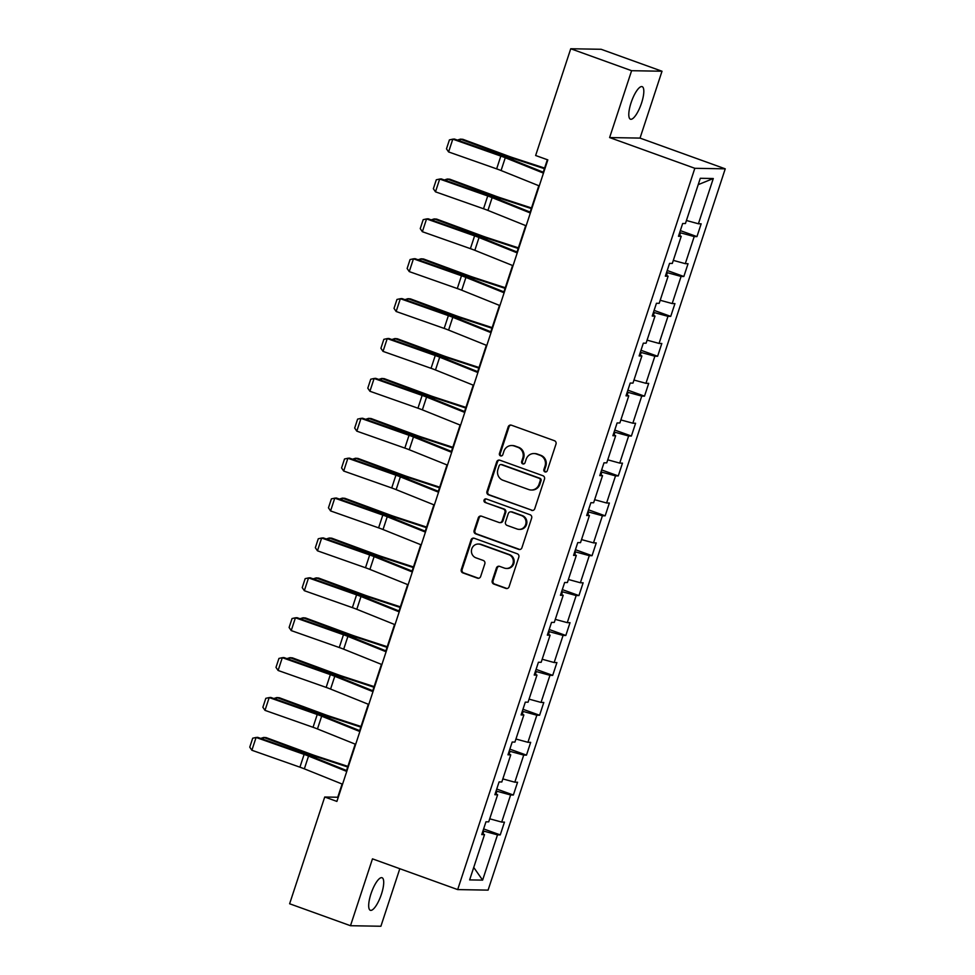 <?xml version="1.0" encoding="UTF-8"?>
<svg xmlns="http://www.w3.org/2000/svg" width="975" height="975" viewBox="0 0 975 975"><rect width="100%" height="100%" fill="white"/><g stroke="black" fill="none" stroke-linecap="round" stroke-linejoin="round"><path stroke-width="1.46" d="M544.976 471.9A1.853 1.767 -89 0 0 547.231 470.754L555.994 444.088A2.657 2.523 -89 0 0 554.434 440.712L511.424 425.197A2.657 2.523 -89 0 0 508.207 426.843L499.444 453.509A1.853 1.767 -89 0 0 501.077 455.971A1.853 1.767 -89 0 0 502.783 454.716L503.917 451.267A8.495 8.092 -89 0 1 514.203 445.989L517.786 447.281A8.495 8.092 -89 0 1 522.795 458.079L521.662 461.528A1.853 1.767 -89 0 0 523.307 463.99A1.853 1.767 -89 0 0 525.013 462.735L526.147 459.286A8.495 8.092 -89 0 1 536.433 454.009L540.016 455.301A8.495 8.092 -89 0 1 545.025 466.087L543.879 469.548A1.853 1.767 -89 0 0 544.976 471.9M533.934 453.546L534.763 453.57A8.495 8.092 -89 0 1 537.249 454.021L540.832 455.313A8.495 8.092 -89 0 1 545.842 466.111L544.708 469.56A1.853 1.767 -89 0 0 545.939 471.961M511.046 425.1A2.657 2.523 -89 0 0 509.023 426.855L500.26 453.521A1.853 1.767 -89 0 0 501.491 455.934M511.717 445.538L512.533 445.551A8.495 8.092 -89 0 1 515.032 446.014L518.615 447.306A8.495 8.092 -89 0 1 523.624 458.092L522.478 461.541A1.853 1.767 -89 0 0 523.709 463.942M381.457 894.112A17.306 5.009 109.8 0 0 382.078 877.744A17.306 5.009 109.8 0 0 370.939 893.929A17.306 5.009 109.8 0 0 370.329 910.297A17.306 5.009 109.8 0 0 381.457 894.112M641.562 103.021A17.306 5.009 109.8 0 0 642.172 86.653A17.306 5.009 109.8 0 0 631.044 102.838A17.306 5.009 109.8 0 0 630.435 119.206A17.306 5.009 109.8 0 0 641.562 103.021M492.241 580.686A2.657 2.523 -89 0 0 493.801 584.062L505.879 588.413A2.657 2.523 -89 0 0 509.084 586.767L518.822 557.152A2.657 2.523 -89 0 0 517.262 553.776L474.252 538.261A2.657 2.523 -89 0 0 471.035 539.906L461.297 569.522A2.657 2.523 -89 0 0 462.857 572.898L477.433 578.151A2.657 2.523 -89 0 0 480.651 576.505L484.819 563.83A2.657 2.523 -89 0 0 483.259 560.454L476.032 557.858A7.093 6.764 -89 0 1 478.359 544.038A7.093 6.764 -89 0 1 480.443 544.428L508.755 554.641A7.093 6.764 -89 0 1 506.427 568.449A7.093 6.764 -89 0 1 504.343 568.072L499.627 566.365A2.657 2.523 -89 0 0 496.409 568.011L492.241 580.686L493.058 580.698A2.657 2.523 -89 0 0 494.63 584.074L506.695 588.425A2.657 2.523 -89 0 0 507.061 588.522M372.474 858.853L350.488 925.714L289.624 903.764L324.724 797.014L336.899 801.413L547.816 159.888L535.641 155.5L570.741 48.75L631.605 70.7L609.619 137.56L694.834 168.297L457.677 889.59L372.474 858.853M531.533 510.352A2.657 2.523 -89 0 0 534.751 508.706L544.489 479.091A2.657 2.523 -89 0 0 542.929 475.727L499.907 460.212A2.657 2.523 -89 0 0 496.689 461.857L486.964 491.473A2.657 2.523 -89 0 0 488.524 494.837L532.362 510.376A2.657 2.523 -89 0 0 532.728 510.473M531.655 518.115L521.918 547.731A2.657 2.523 -89 0 1 518.7 549.388L475.69 533.873A2.657 2.523 -89 0 1 474.13 530.497L478.298 517.822A2.657 2.523 -89 0 1 481.504 516.177L498.956 522.466A2.657 2.523 -89 0 0 502.174 520.821L504.928 512.411A2.657 2.523 -89 0 0 503.368 509.035L485.209 502.491A1.853 1.767 -89 0 1 485.818 498.871A1.853 1.767 -89 0 1 486.367 498.981L530.095 514.751A2.657 2.523 -89 0 1 531.655 518.115M350.488 925.714L380.896 926.25L399.811 868.713M609.619 137.56L640.027 138.097L662.013 71.236L631.605 70.7M662.013 71.236L601.148 49.286L570.741 48.75M482.15 833.381L484.514 834.637L481.76 834.588L485.964 821.803L488.707 821.852L497.628 794.759L494.873 794.71L499.078 781.926L501.82 781.974L510.742 754.869L507.987 754.821L512.192 742.036L514.934 742.085L523.855 714.98L521.101 714.931L525.306 702.146L528.06 702.195L536.969 675.09L534.215 675.041L538.419 662.257L541.174 662.305L550.083 635.2L547.328 635.152L551.533 622.367L554.288 622.416L563.197 595.323L560.442 595.274L564.647 582.489L567.401 582.538L576.31 555.433L573.556 555.384L577.761 542.6L580.515 542.648L589.424 515.543L586.67 515.495L590.874 502.71L593.629 502.759L602.538 475.654L599.783 475.605L603.988 462.82L606.742 462.869L615.652 435.764L612.897 435.715L617.102 422.943L619.856 422.979L628.765 395.887L626.011 395.838L630.216 383.053L632.97 383.102L641.879 355.997L639.125 355.948L643.329 343.163L646.084 343.212L654.993 316.107L652.238 316.058L656.443 303.274L659.197 303.322L668.107 276.217L665.352 276.169L669.557 263.384L672.311 263.433L681.22 236.328L678.466 236.291L682.671 223.507L685.425 223.543L700.306 178.291L713.286 178.522L698.405 223.775L701.159 223.823L696.954 236.608L694.212 236.559L685.291 263.664L688.045 263.713L683.841 276.498L681.086 276.449L672.177 303.554L674.932 303.603L670.727 316.388L667.973 316.339L659.063 343.432L661.818 343.48L657.613 356.265L654.859 356.216L645.95 383.321L648.704 383.37L644.499 396.155L641.745 396.106L632.836 423.211L635.59 423.26L631.386 436.044L628.631 435.996L619.722 463.101L622.477 463.149L618.272 475.934L615.518 475.885L606.608 502.99L609.363 503.039L605.158 515.824L602.404 515.775L593.495 542.868L596.249 542.917L592.044 555.701L589.29 555.653L580.381 582.758L583.135 582.806L578.931 595.591L576.176 595.542L567.267 622.647L570.022 622.696L565.817 635.481L563.062 635.432L554.153 662.537L556.908 662.586L552.703 675.37L549.949 675.322L541.04 702.427L543.794 702.475L539.589 715.26L536.835 715.211L527.926 742.304L530.68 742.353L526.476 755.138L523.721 755.089L514.812 782.194L517.567 782.243L513.362 795.027L510.607 794.978L501.698 822.083L504.453 822.132L500.248 834.917L497.494 834.868L482.613 880.12L469.633 879.901L484.514 834.637M694.834 168.297L725.242 168.833L488.085 890.126L457.677 889.59M496.056 793.906L496.933 791.237L496.104 790.932M489.718 818.805L501.698 822.083M496.933 791.237L510.607 794.978M495.263 793.492L497.628 794.759M509.169 754.028L510.047 751.347L509.218 751.055M502.832 778.915L514.812 782.194M510.047 751.347L523.721 755.089M508.377 753.602L510.742 754.869M522.283 714.139L523.161 711.457L522.332 711.165M515.946 739.026L527.926 742.304M523.161 711.457L536.835 715.211M521.491 713.724L523.855 714.98M535.397 674.249L536.274 671.568L535.446 671.275M529.059 699.136L541.04 702.427M536.274 671.568L549.949 675.322M534.617 673.835L536.969 675.09M548.511 634.359L549.388 631.678L548.572 631.386M542.173 659.246L554.153 662.537M549.388 631.678L563.062 635.432M547.731 633.945L550.083 635.2M561.624 594.47L562.502 591.801L561.685 591.496M555.287 619.369L567.267 622.647M562.502 591.801L576.176 595.542M560.844 594.055L563.197 595.323M574.738 554.592L575.616 551.911L574.799 551.618M568.401 579.479L580.381 582.758M575.616 551.911L589.29 555.653M573.958 554.166L576.31 555.433M587.852 514.702L588.729 512.021L587.913 511.729M581.514 539.589L593.495 542.868M588.729 512.021L602.404 515.775M587.072 514.288L589.424 515.543M600.966 474.813L601.843 472.132L601.027 471.839M594.628 499.7L606.608 502.99M601.843 472.132L615.518 475.885M600.186 474.398L602.538 475.654M614.079 434.923L614.957 432.242L614.14 431.949M607.742 459.81L619.722 463.101M614.957 432.242L628.631 435.996M613.299 434.509L615.652 435.764M627.193 395.046L628.071 392.364L627.254 392.06M620.856 419.933L632.836 423.211M628.071 392.364L641.745 396.106M626.413 394.619L628.765 395.887M640.307 355.156L641.184 352.475L640.368 352.182M633.969 380.043L645.95 383.321M641.184 352.475L654.859 356.216M639.527 354.729L641.879 355.997M653.421 315.266L654.298 312.585L653.482 312.293M647.083 340.153L659.063 343.432M654.298 312.585L667.973 316.339M652.641 314.852L654.993 316.107M666.534 275.377L667.412 272.695L666.595 272.403M660.197 300.263L672.177 303.554M667.412 272.695L681.086 276.449M665.754 274.962L668.107 276.217M679.648 235.487L680.526 232.818L679.709 232.513M673.311 260.386L685.291 263.664M680.526 232.818L694.212 236.559M678.868 235.072L681.22 236.328M686.424 220.496L698.405 223.775M713.286 178.522L698.222 184.641M640.027 138.097L725.242 168.833M342.091 784.034L337.752 797.245L324.724 797.014M547.353 159.729L543.258 172.209M538.809 185.725L530.144 212.099M525.696 225.615L517.03 251.989M512.582 265.505L503.904 291.866M499.468 305.394L490.791 331.756M486.354 345.272L477.677 371.646M473.241 385.162L464.563 411.535M460.127 425.051L451.449 451.425M447.013 464.941L438.336 491.303M433.899 504.831L425.222 531.192M420.786 544.708L412.108 571.082M407.672 584.598L398.994 610.972M394.546 624.487L385.881 650.861M381.432 664.377L372.767 690.739M368.318 704.267L359.653 730.628M355.205 744.144L346.539 770.518M482.93 833.796L483.819 831.114L482.991 830.822M483.819 831.114L497.494 834.868M482.613 880.12L473.728 867.433M680.331 230.612L696.954 236.608M667.217 270.502L683.841 276.498M654.103 310.391L670.727 316.388M640.989 350.269L657.613 356.265M627.876 390.158L644.499 396.155M614.762 430.048L631.386 436.044M601.648 469.938L618.272 475.934M588.534 509.827L605.158 515.824M575.421 549.705L592.044 555.701M562.307 589.595L578.931 595.591M549.193 629.484L565.817 635.481M536.079 669.374L552.703 675.37M522.966 709.264L539.589 715.26M509.852 749.141L526.476 755.138M496.738 789.031L513.362 795.027M483.624 828.921L500.248 834.917M499.541 460.102A2.657 2.523 -89 0 0 497.518 461.87L487.78 491.485A2.657 2.523 -89 0 0 489.34 494.861L532.362 510.376M540.235 480.651A1.853 1.767 -89 0 0 539.138 478.286L501.382 464.673A1.853 1.767 -89 0 0 499.127 465.818L497.933 469.462A8.495 8.092 -89 0 0 502.942 480.248L528.755 489.56A8.495 8.092 -89 0 0 539.041 484.283L540.235 480.651L541.052 480.663A1.853 1.767 -89 0 0 539.955 478.298L539.138 478.286M500.833 464.575L501.662 464.587A1.853 1.767 -89 0 1 502.21 464.685L539.955 478.298M531.241 490.023L532.07 490.035A8.495 8.092 -89 0 0 539.857 484.307L539.041 484.283M541.052 480.663L539.857 484.307M481.138 516.08A2.657 2.523 -89 0 0 479.115 517.835L474.947 530.51A2.657 2.523 -89 0 0 476.519 533.886L519.529 549.4A2.657 2.523 -89 0 0 519.894 549.498M499.736 522.612L500.553 522.624A2.657 2.523 -89 0 0 502.99 520.833L505.757 512.423A2.657 2.523 -89 0 0 504.185 509.06L485.209 502.491M486.232 498.932A1.853 1.767 -89 0 0 486.025 502.503M517.055 528.998A7.093 6.764 -89 0 0 525.915 523.514A7.093 6.764 -89 0 0 521.467 515.568L511.497 511.972A2.657 2.523 -89 0 0 508.28 513.618L505.513 522.027A2.657 2.523 -89 0 0 507.073 525.403L517.055 528.998M519.139 529.376L519.955 529.388A7.093 6.764 -89 0 0 522.295 515.58L521.467 515.568M510.717 511.826L511.534 511.838A2.657 2.523 -89 0 1 512.314 511.985L522.295 515.58M499.249 566.268A2.657 2.523 -89 0 0 497.226 568.023L493.058 580.698M506.427 568.449L507.244 568.462A7.093 6.764 -89 0 0 509.584 554.653L508.755 554.641M478.359 544.038L479.176 544.05A7.093 6.764 -89 0 1 481.26 544.44L509.584 554.653M473.874 538.163A2.657 2.523 -89 0 0 471.851 539.918L462.113 569.534A2.657 2.523 -89 0 0 463.686 572.91L478.262 578.163A2.657 2.523 -89 0 0 478.628 578.273M544.611 168.078L513.472 157.889A13.516 1.268 -161.8 0 1 508.67 156.219L462.918 139.327L460.432 139.132L506.183 156.024A20.28 1.901 18.2 0 0 513.374 158.535L544.416 168.675M457.421 140.095L460.432 139.132L459.834 140.948M539.26 185.908L501.065 170.527A13.516 1.268 18.2 0 0 496.641 168.87L448.597 151.942L452.802 139.157L449.414 139.9L446.477 148.846L448.597 151.942M543.465 173.123L505.269 157.743A13.516 1.268 18.2 0 0 500.833 156.085L452.802 139.157L454.411 139.035L502.454 155.963A20.28 1.901 -161.8 0 1 509.084 158.45L543.709 172.392M531.497 207.967L500.358 197.779A13.516 1.268 -161.8 0 1 495.556 196.109L449.804 179.217L447.318 179.022L493.07 195.914A20.28 1.901 18.2 0 0 500.26 198.413L531.302 208.565M444.308 179.985L447.318 179.022L446.721 180.826M518.383 247.845L487.244 237.668A13.516 1.268 -161.8 0 1 482.442 235.999L436.69 219.107L434.204 218.912L479.956 235.804A20.28 1.901 18.2 0 0 487.147 238.302L518.188 248.454M431.194 219.875L434.204 218.912L433.607 220.716M526.147 225.798L487.951 210.417A13.516 1.268 18.2 0 0 483.527 208.76L435.484 191.831L439.688 179.047L436.3 179.778L433.363 188.736L435.484 191.831M530.351 213.013L492.143 197.632A13.516 1.268 18.2 0 0 487.719 195.975L439.688 179.047L441.297 178.913L489.34 195.853A20.28 1.901 -161.8 0 1 495.97 198.339L530.595 212.282M513.033 265.688L474.837 250.307A13.516 1.268 18.2 0 0 470.401 248.649L422.37 231.709L426.575 218.924L423.187 219.668L420.249 228.613L422.37 231.709M517.237 252.903L479.03 237.522A13.516 1.268 18.2 0 0 474.606 235.865L426.575 218.924L428.183 218.802L476.214 235.743A20.28 1.901 -161.8 0 1 482.857 238.229L517.481 252.172M505.269 287.735L474.13 277.558A13.516 1.268 -161.8 0 1 469.328 275.888L423.577 258.997L421.09 258.802L466.842 275.693A20.28 1.901 18.2 0 0 474.033 278.192L505.074 288.344M418.08 259.752L421.09 258.802L420.493 260.605M499.919 305.577L461.723 290.197A13.516 1.268 18.2 0 0 457.287 288.539L409.256 271.598L413.461 258.814L410.073 259.557L407.136 268.503L409.256 271.598M504.124 292.793L465.916 277.412A13.516 1.268 18.2 0 0 461.492 275.754L413.461 258.814L415.07 258.692L463.101 275.62A20.28 1.901 -161.8 0 1 469.743 278.119L504.367 292.061M492.156 327.624L461.004 317.436A13.516 1.268 -161.8 0 1 456.215 315.778L410.463 298.874L407.977 298.679L453.716 315.583A20.28 1.901 18.2 0 0 460.919 318.082L491.961 328.222M404.966 299.642L407.977 298.679L407.379 300.495M486.805 345.467L448.597 330.086A13.516 1.268 18.2 0 0 444.173 328.417L396.143 311.488L400.347 298.703L396.959 299.447L394.022 308.392L396.143 311.488M491.01 332.682L452.802 317.302A13.516 1.268 18.2 0 0 448.378 315.632L400.347 298.703L401.956 298.582L449.987 315.51A20.28 1.901 -161.8 0 1 456.629 318.008L491.254 331.939M479.042 367.514L447.891 357.325A13.516 1.268 -161.8 0 1 443.101 355.656L397.349 338.764L394.863 338.569L440.602 355.461A20.28 1.901 18.2 0 0 447.805 357.971L478.847 368.111M391.852 339.532L394.863 338.569L394.266 340.385M473.692 385.344L435.484 369.964A13.516 1.268 18.2 0 0 431.06 368.306L383.029 351.378L387.233 338.593L383.845 339.337L380.908 348.282L383.029 351.378M477.896 372.56L439.688 357.179A13.516 1.268 18.2 0 0 435.264 355.522L387.233 338.593L388.842 338.471L436.873 355.4A20.28 1.901 -161.8 0 1 443.515 357.886L478.14 371.828M465.928 407.404L434.777 397.215A13.516 1.268 -161.8 0 1 429.987 395.545L384.235 378.653L381.749 378.458L427.489 395.35A20.28 1.901 18.2 0 0 434.692 397.849L465.733 408.001M378.739 379.421L381.749 378.458L381.152 380.262M460.578 425.234L422.37 409.853A13.516 1.268 18.2 0 0 417.946 408.196L369.915 391.255L374.12 378.471L370.732 379.214L367.794 388.172L369.915 391.255M464.783 412.449L426.575 397.069A13.516 1.268 18.2 0 0 422.151 395.411L374.12 378.471L375.728 378.349L423.759 395.289A20.28 1.901 -161.8 0 1 430.402 397.776L465.026 411.718M452.814 447.281L421.663 437.105A13.516 1.268 -161.8 0 1 416.873 435.435L371.122 418.543L368.635 418.348L414.375 435.24A20.28 1.901 18.2 0 0 421.578 437.738L452.619 447.891M365.625 419.311L368.635 418.348L368.038 420.152M447.464 465.124L409.256 449.743A13.516 1.268 18.2 0 0 404.832 448.086L356.801 431.145L361.006 418.36L357.618 419.104L354.681 428.049L356.801 431.145M451.669 452.339L413.461 436.958A13.516 1.268 18.2 0 0 409.037 435.301L361.006 418.36L362.615 418.238L410.646 435.179A20.28 1.901 -161.8 0 1 417.288 437.665L451.913 451.608M439.701 487.171L408.549 476.994A13.516 1.268 -161.8 0 1 403.747 475.325L358.008 458.433L355.522 458.238L401.261 475.13A20.28 1.901 18.2 0 0 408.464 477.628L439.506 487.78M352.511 459.188L355.522 458.238L354.924 460.042M434.35 505.013L396.143 489.633A13.516 1.268 18.2 0 0 391.718 487.963L343.688 471.035L347.88 458.25L344.504 458.993L341.567 467.939L343.688 471.035M438.555 492.229L400.347 476.848A13.516 1.268 18.2 0 0 395.923 475.191L347.88 458.25L349.501 458.128L397.532 475.057A20.28 1.901 -161.8 0 1 404.174 477.555L438.799 491.485M426.587 527.061L395.436 516.872A13.516 1.268 -161.8 0 1 390.634 515.214L344.894 498.31L342.408 498.115L388.148 515.019A20.28 1.901 18.2 0 0 395.35 517.518L426.392 527.658M339.398 499.078L342.408 498.115L341.811 499.931M413.473 566.95L382.322 556.762A13.516 1.268 -161.8 0 1 377.52 555.092L331.78 538.2L329.282 538.005L375.034 554.897A20.28 1.901 18.2 0 0 382.237 557.408L413.266 567.548M326.284 538.968L329.282 538.005L328.697 539.821M400.359 606.84L369.208 596.651A13.516 1.268 -161.8 0 1 364.406 594.982L318.667 578.09L316.168 577.895L361.92 594.787A20.28 1.901 18.2 0 0 369.123 597.285L400.152 607.437M313.17 578.857L316.168 577.895L315.583 579.698M387.246 646.717L356.094 636.541A13.516 1.268 -161.8 0 1 351.293 634.871L305.553 617.979L303.054 617.784L348.806 634.676A20.28 1.901 18.2 0 0 356.009 637.175L387.038 647.327M300.056 618.735L303.054 617.784L302.469 619.588M374.132 686.607L342.981 676.418A13.516 1.268 -161.8 0 1 338.179 674.761L292.439 657.869L289.941 657.674L335.692 674.566A20.28 1.901 18.2 0 0 342.895 677.064L373.925 687.217M286.942 658.625L289.941 657.674L289.356 659.478M361.018 726.497L329.867 716.308A13.516 1.268 -161.8 0 1 325.065 714.638L279.313 697.747L276.827 697.552L322.579 714.456A20.28 1.901 18.2 0 0 329.782 716.954L360.811 727.094M273.829 698.514L276.827 697.552L276.242 699.368M421.237 544.891L383.029 529.523A13.516 1.268 18.2 0 0 378.605 527.853L330.574 510.924L334.766 498.14L331.39 498.883L328.453 507.829L330.574 510.924M425.441 532.118L387.233 516.738A13.516 1.268 18.2 0 0 382.809 515.068L334.766 498.14L336.387 498.018L384.418 514.946A20.28 1.901 -161.8 0 1 391.06 517.445L425.685 531.375M408.123 584.781L369.915 569.4A13.516 1.268 18.2 0 0 365.491 567.742L317.46 550.814L321.653 538.029L318.277 538.761L315.339 547.718L317.46 550.814M412.327 571.996L374.12 556.615A13.516 1.268 18.2 0 0 369.696 554.958L321.653 538.029L323.273 537.908L371.304 554.836A20.28 1.901 -161.8 0 1 377.947 557.322L412.571 571.265M395.009 624.67L356.801 609.29A13.516 1.268 18.2 0 0 352.377 607.632L304.334 590.692L308.539 577.907L305.163 578.65L302.226 587.608L304.334 590.692M399.214 611.886L361.006 596.505A13.516 1.268 18.2 0 0 356.582 594.847L308.539 577.907L310.147 577.785L358.191 594.726A20.28 1.901 -161.8 0 1 364.833 597.212L399.457 611.154M381.895 664.56L343.688 649.179A13.516 1.268 18.2 0 0 339.263 647.522L291.22 630.581L295.425 617.797L292.049 618.54L289.1 627.486L291.22 630.581M386.1 651.775L347.892 636.395A13.516 1.268 18.2 0 0 343.468 634.737L295.425 617.797L297.034 617.675L345.077 634.615A20.28 1.901 -161.8 0 1 351.719 637.102L386.332 651.044M368.782 704.45L330.574 689.069A13.516 1.268 18.2 0 0 326.15 687.399L278.107 670.471L282.311 657.686L278.935 658.43L275.986 667.375L278.107 670.471M372.986 691.665L334.778 676.284A13.516 1.268 18.2 0 0 330.354 674.615L282.311 657.686L283.92 657.564L331.963 674.493A20.28 1.901 -161.8 0 1 338.605 676.991L373.218 690.922M355.668 744.327L317.46 728.947A13.516 1.268 18.2 0 0 313.036 727.289L264.993 710.361L269.197 697.576L265.822 698.319L262.872 707.265L264.993 710.361M359.872 731.543L321.665 716.174A13.516 1.268 18.2 0 0 317.241 714.504L269.197 697.576L270.806 697.454L318.849 714.382A20.28 1.901 -161.8 0 1 325.492 716.881L360.104 730.811M347.904 766.387L316.753 756.198A13.516 1.268 -161.8 0 1 311.951 754.528L266.199 737.636L263.713 737.441L309.465 754.333A20.28 1.901 18.2 0 0 316.668 756.844L347.697 766.984M260.715 738.404L263.713 737.441L263.128 739.257M342.554 784.217L304.346 768.836A13.516 1.268 18.2 0 0 299.922 767.179L251.879 750.25L256.084 737.466L252.708 738.197L249.758 747.155L251.879 750.25M346.759 771.432L308.551 756.052A13.516 1.268 18.2 0 0 304.127 754.394L256.084 737.466L257.692 737.344L305.736 754.272A20.28 1.901 -161.8 0 1 312.378 756.758L346.99 770.701M545.842 466.111L545.025 466.087M540.832 455.313L540.016 455.301M537.249 454.021L536.433 454.009M522.478 461.541L521.662 461.528M523.624 458.092L522.795 458.079M518.615 447.306L517.786 447.281M515.032 446.014L514.203 445.989M500.26 453.521L499.444 453.509M509.023 426.855L508.207 426.843M544.708 469.56L543.879 469.548M489.34 494.861L488.524 494.837M487.78 491.485L486.964 491.473M497.518 461.87L496.689 461.857M502.21 464.685L501.382 464.673M519.529 549.4L518.7 549.388M476.519 533.886L475.69 533.873M474.947 530.51L474.13 530.497M479.115 517.835L478.298 517.822M502.99 520.833L502.174 520.821M505.757 512.423L504.928 512.411M504.185 509.06L503.368 509.035M512.314 511.985L511.497 511.972M497.226 568.023L496.409 568.011M481.26 544.44L480.443 544.428M478.262 578.163L477.433 578.151M463.686 572.91L462.857 572.898M462.113 569.534L461.297 569.522M471.851 539.918L471.035 539.906M506.695 588.425L505.879 588.413M494.63 584.074L493.801 584.062M506.183 156.024L505.806 157.182M513.374 158.535L512.899 159.985M501.065 170.527L505.269 157.743M496.641 168.87L500.833 156.085M493.07 195.914L492.692 197.072M500.26 198.413L499.785 199.875M479.956 235.804L479.566 236.962M487.147 238.302L486.671 239.765M487.951 210.417L492.143 197.632M483.527 208.76L487.719 195.975M474.837 250.307L479.03 237.522M470.401 248.649L474.606 235.865M466.842 275.693L466.452 276.839M474.033 278.192L473.558 279.654M461.723 290.197L465.916 277.412M457.287 288.539L461.492 275.754M453.716 315.583L453.338 316.729M460.919 318.082L460.444 319.544M448.597 330.086L452.802 317.302M444.173 328.417L448.378 315.632M440.602 355.461L440.225 356.618M447.805 357.971L447.33 359.422M435.484 369.964L439.688 357.179M431.06 368.306L435.264 355.522M427.489 395.35L427.111 396.508M434.692 397.849L434.216 399.311M422.37 409.853L426.575 397.069M417.946 408.196L422.151 395.411M414.375 435.24L413.997 436.398M421.578 437.738L421.102 439.201M409.256 449.743L413.461 436.958M404.832 448.086L409.037 435.301M401.261 475.13L400.883 476.275M408.464 477.628L407.989 479.091M396.143 489.633L400.347 476.848M391.718 487.963L395.923 475.191M388.148 515.019L387.77 516.165M395.35 517.518L394.875 518.98M375.034 554.897L374.656 556.055M382.237 557.408L381.761 558.858M361.92 594.787L361.542 595.944M369.123 597.285L368.648 598.747M348.806 634.676L348.428 635.822M356.009 637.175L355.534 638.637M335.692 674.566L335.315 675.712M342.895 677.064L342.42 678.527M322.579 714.456L322.201 715.601M329.782 716.954L329.294 718.417M383.029 529.523L387.233 516.738M378.605 527.853L382.809 515.068M369.915 569.4L374.12 556.615M365.491 567.742L369.696 554.958M356.801 609.29L361.006 596.505M352.377 607.632L356.582 594.847M343.688 649.179L347.892 636.395M339.263 647.522L343.468 634.737M330.574 689.069L334.778 676.284M326.15 687.399L330.354 674.615M317.46 728.947L321.665 716.174M313.036 727.289L317.241 714.504M309.465 754.333L309.087 755.491M316.668 756.844L316.18 758.294M304.346 768.836L308.551 756.052M299.922 767.179L304.127 754.394"/></g></svg>
